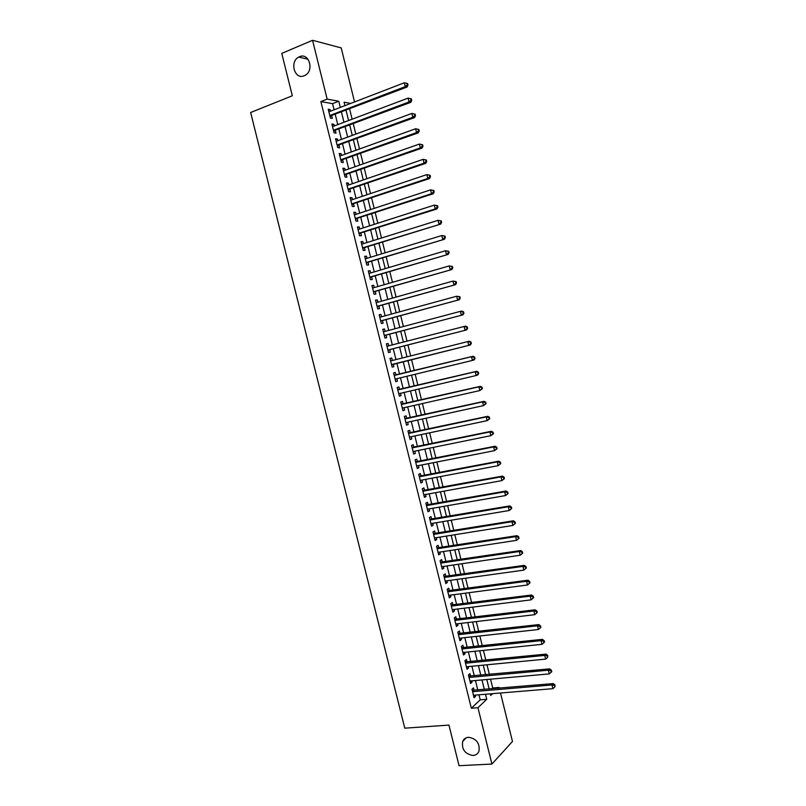 <?xml version="1.0" encoding="UTF-8"?>
<svg xmlns="http://www.w3.org/2000/svg" width="806" height="806" viewBox="0 0 806 806"><rect width="100%" height="100%" fill="white"/><g stroke="black" fill="none" stroke-linecap="round" stroke-linejoin="round"><path stroke-width="1.21" d="M468.508 737.288C476.568 738.669 480.044 743.344 478.935 751.313C477.817 753.872 475.852 755.272 473.031 755.504C464.921 754.023 461.475 749.308 462.715 741.349C463.833 738.89 465.757 737.54 468.508 737.288M299.489 56.722C308.92 52.209 314.511 70.454 305.182 75.28L304.215 75.754C294.653 80.177 289.283 61.679 298.784 57.055L299.489 56.722M500.506 693.009L512.475 741.48L491.912 764.058L459.057 765.7L448.952 725.098L404.773 728.171L250.636 112.497L292.326 95.793L281.768 53.387L312.567 40.3L341.21 47.917L354.549 101.939M491.851 688.818L492.718 687.992L490.542 679.176M489.363 674.41L486.985 664.789M485.817 660.074L483.429 650.392M482.27 645.727L479.862 635.984M478.724 631.37L476.296 621.557M475.167 616.993L472.729 607.12M471.621 602.606L469.163 592.672M468.054 588.209L465.586 578.204M464.498 573.791L462.009 563.726M460.931 559.364L458.423 549.239M457.355 544.927L454.836 534.731M453.788 530.469L451.249 520.213M450.211 516.001L447.662 505.674M446.635 501.513L444.066 491.136M443.048 487.026L440.469 476.568M439.461 472.507L436.862 461.999M435.875 457.989L433.255 447.411M432.278 443.451L429.648 432.802M428.681 428.903L426.042 418.193M425.084 414.334L422.425 403.564M421.478 399.756L418.798 388.915M417.871 385.167L415.181 374.256M414.264 370.559L411.554 359.597M410.647 355.92L407.937 344.968M407.02 341.23L404.32 330.319M403.383 326.521L400.693 315.66M399.746 311.811L397.066 300.991M396.099 297.082L393.439 286.311M392.462 282.332L389.812 271.612M388.814 267.572L386.175 256.892M385.157 252.802L382.528 242.163M381.5 238.012L378.891 227.423M377.843 223.212L375.243 212.673M374.185 208.391L371.586 197.903M370.518 193.561L367.939 183.113M366.851 178.72L364.282 168.313M363.174 163.86L360.614 153.503M359.506 148.989L356.957 138.682M355.819 134.098L353.29 123.842M352.141 119.197L349.613 108.981M492.718 687.992L499.136 687.447L499.307 688.183M474.069 690.329L473.454 687.85L471.963 689.201L474.079 697.734L475.57 696.354L475.258 695.104M470.553 676.133L469.938 673.655L468.437 674.965L470.553 683.508L472.054 682.168L471.722 680.858M467.037 661.928L466.422 659.439L464.911 660.718L467.027 669.272L468.528 667.973L468.195 666.602M463.51 647.712L462.896 645.223L461.375 646.452L463.49 655.016L465.012 653.757L464.659 652.336M459.984 633.476L459.37 630.987L457.838 632.186L459.954 640.75L461.485 639.531L461.123 638.05M456.458 619.23L455.833 616.741L454.292 617.89L456.418 626.463L457.959 625.295L457.576 623.763M452.922 604.974L452.307 602.475L450.745 603.593L452.881 612.177L454.423 611.039L454.03 609.447M449.385 590.707L448.771 588.209L447.199 589.277L449.335 597.871L450.886 596.772L450.483 595.13M445.849 576.421L445.224 573.912L443.653 574.95L445.778 583.544L447.35 582.486L446.927 580.794M442.303 562.125L441.688 559.616L440.096 560.603L442.232 569.207L443.814 568.2L443.381 566.447M438.756 547.808L438.142 545.299L436.54 546.246L438.676 554.86L440.267 553.893L439.814 552.08M435.21 533.481L434.585 530.973L432.973 531.879L435.109 540.504L436.721 539.577L436.258 537.703M431.653 519.145L431.029 516.636L429.417 517.502L431.553 526.127L433.165 525.24L432.691 523.316M428.097 504.788L427.472 502.279L425.84 503.105L427.986 511.739L429.608 510.893L429.124 508.918M424.54 490.421L423.916 487.912L422.273 488.688L424.419 497.342L426.052 496.536L425.548 494.501M420.974 476.044L420.349 473.525L418.697 474.271L420.843 482.925L422.495 482.159L421.971 480.064M417.407 461.657L416.783 459.138L415.12 459.833L417.266 468.498L418.929 467.772L418.395 465.626M413.841 447.249L413.216 444.721L411.544 445.386L413.69 454.05L415.362 453.375L414.808 451.169M410.264 432.832L409.639 430.303L407.957 430.918L410.103 439.602L411.785 438.958L411.231 436.701M406.687 418.395L406.063 415.866L404.37 416.44L406.516 425.125L408.209 424.53L407.635 422.213M403.111 403.947L402.486 401.418L400.773 401.952L402.929 410.647L404.632 410.093L404.048 407.715M399.524 389.489L398.899 386.961L397.177 387.444L399.333 396.149L401.056 395.635L400.451 393.207M395.948 375.012L395.313 372.483L393.58 372.926L395.736 381.641L397.469 381.167L396.854 378.679M392.351 360.504L391.726 357.995L389.983 358.398L392.139 367.113L393.882 366.69L393.247 364.151M388.744 345.945L388.129 343.487L386.376 343.85L388.542 352.575L390.285 352.192L389.661 349.653M385.127 331.377L384.533 328.969L382.769 329.291L384.936 338.026L386.689 337.684L386.064 335.145M381.52 316.798L380.936 314.441L379.152 314.713L381.319 323.468L383.092 323.156L382.467 320.617M377.903 302.2L377.329 299.892L375.536 300.134L377.712 308.889L379.495 308.627L378.86 306.079M374.276 287.591L373.722 285.334L371.919 285.526L374.095 294.291L375.888 294.079L375.253 291.53M370.659 272.962L370.115 270.766L368.302 270.917L370.468 279.682L372.281 279.511L371.647 276.962M367.032 258.323L366.498 256.177L364.675 256.288L366.851 265.063L368.664 264.932L368.03 262.383M363.395 243.674L362.881 241.578L361.048 241.649L363.224 250.434L365.047 250.344L364.423 247.785M359.768 229.005L359.254 226.97L357.411 226.99L359.587 235.785L361.431 235.735L360.796 233.176M356.131 214.325L355.637 212.341L353.774 212.321L355.96 221.126L357.814 221.116L357.179 218.557M352.484 199.626L352.01 197.702L350.136 197.631L352.323 206.447L354.187 206.487L353.552 203.928M348.837 184.927L348.373 183.043L346.489 182.942L348.676 191.757L350.56 191.838L349.915 189.279M345.19 170.197L344.746 168.383L342.852 168.222L345.039 177.058L346.923 177.179L346.288 174.61M341.543 155.467L341.099 153.694L339.195 153.503L341.391 162.338L343.285 162.51L342.651 159.941M337.885 140.718L337.462 139.005L335.548 138.763L337.734 147.609L339.648 147.82L339.014 145.251M334.228 125.948L333.815 124.295L331.891 124.013L334.087 132.859L336.001 133.121L335.367 130.542M334.097 109.807L332.576 103.652L320.869 101.576L471.339 708.242L480.225 699.83L478.976 694.792M477.797 690.017L475.439 680.526M474.271 675.791L471.903 666.25M470.744 661.565L468.367 651.953M467.218 647.319L464.82 637.647M463.692 633.063L461.274 623.32M460.155 618.796L457.727 608.993M456.619 604.51L454.171 594.647M453.073 590.214L450.614 580.28M449.536 575.897L447.058 565.903M445.98 561.57L443.491 551.516M442.434 547.234L439.925 537.118M438.877 532.887L436.358 522.701M435.321 518.52L432.782 508.274M431.764 504.143L429.205 493.836M428.198 489.756L425.628 479.379M424.631 475.349L422.042 464.911M421.054 460.931L418.455 450.423M417.488 446.494L414.868 435.925M413.911 432.056L411.272 421.417M410.325 417.589L407.675 406.899M406.738 403.121L404.078 392.361M403.151 388.633L400.471 377.802M399.564 374.135L396.864 363.254M395.968 359.597L393.268 348.726M392.351 345.018L389.671 334.188M388.734 330.42L386.064 319.639M385.117 315.811L382.457 305.071M381.5 301.182L378.85 290.492M377.873 286.553L375.233 275.904M374.246 271.894L371.616 261.295M370.609 257.235L367.999 246.676M366.972 242.556L364.372 232.047M363.335 227.856L360.745 217.398M359.698 213.157L357.118 202.739M356.05 198.437L353.481 188.06M352.403 183.697L349.844 173.371M348.746 168.948L346.197 158.671M345.089 154.188L342.56 143.952M341.432 139.408L338.903 129.222M337.764 124.618L335.256 114.472M330.571 111.178L330.168 109.566L328.223 109.243L330.42 118.099L332.354 118.401L331.719 115.822M491.912 764.058L477.958 707.728L486.753 699.296L485.504 694.248M471.339 708.242L477.958 707.728M320.869 101.576L327.145 99.118L312.567 40.3M340.303 107.42L338.772 101.244L327.145 99.118M484.325 689.452L481.968 679.942M480.789 675.196L478.421 665.615M477.263 660.92L474.875 651.278M473.727 646.634L471.329 636.921M470.19 632.327L467.772 622.564M466.644 618.011L464.216 608.177M463.097 603.684L460.649 593.79M459.551 589.347L457.083 579.383M455.995 574.99L453.516 564.966M452.438 560.623L449.95 550.528M448.882 546.236L446.373 536.091M445.325 531.839L442.796 521.623M441.759 517.432L439.21 507.155M438.192 503.004L435.633 492.668M434.615 488.577L432.036 478.16M431.039 474.119L428.449 463.651M427.462 459.662L424.853 449.123M423.875 445.184L421.256 434.575M420.289 430.686L417.649 420.027M416.702 416.188L414.052 405.458M413.115 401.67L410.435 390.87M409.519 387.132L406.829 376.271M405.912 372.594L403.212 361.672M402.305 358.005L399.605 347.104M398.688 343.376L395.998 332.515M395.061 328.737L392.391 317.917M391.434 314.078L388.774 303.308M387.807 299.409L385.157 288.689M384.18 284.73L381.53 274.05M380.543 270.03L377.903 259.391M376.896 255.321L374.276 244.732M373.259 240.591L370.649 230.042M369.611 225.851L367.012 215.353M365.954 211.101L363.375 200.644M362.307 196.332L359.728 185.924M358.64 181.552L356.081 171.184M354.983 166.751L352.434 156.435M351.315 151.941L348.776 141.675M347.648 137.111L345.119 126.895M343.981 122.28L341.462 112.105M490.36 693.845L490.763 695.467L492.647 693.664M498.269 688.274L499.136 687.447M350.691 103.43L344.061 102.211L344.918 105.646M346.076 110.341L348.595 120.537M349.744 125.162L352.272 135.408M353.401 139.982L355.95 150.269M357.058 154.782L359.617 165.119M360.715 169.562L363.284 179.95M364.372 184.332L366.952 194.77M368.02 199.092L370.609 209.57M371.667 213.832L374.266 224.36M375.304 228.561L377.923 239.13M378.951 243.281L381.57 253.89M382.578 257.98L385.218 268.64M386.215 272.67L388.865 283.369M389.842 287.339L392.502 298.089M393.469 301.998L396.139 312.799M397.086 316.647L399.766 327.488M400.703 331.276L403.403 342.167M404.32 345.895L407.02 356.826M407.937 360.494L410.637 371.445M411.554 375.133L414.244 386.024M415.171 389.761L417.851 400.592M418.788 404.38L421.447 415.14M422.394 418.989L425.044 429.679M426.001 433.578L428.631 444.207M429.608 448.156L432.218 458.715M433.205 462.715L435.804 473.213M436.802 477.263L439.381 487.69M440.398 491.801L442.968 502.168M443.995 506.319L446.534 516.626M447.582 520.827L450.111 531.063M451.159 535.315L453.677 545.491M454.745 549.803L457.244 559.908M458.322 564.26L460.8 574.315M461.888 578.718L464.367 588.702M465.465 593.156L467.913 603.079M469.032 607.583L471.47 617.436M472.598 621.99L475.016 631.783M476.155 636.387L478.563 646.12M479.711 650.774L482.099 660.436M483.268 665.152L485.635 674.753M486.814 679.508L489.171 689.039M332.576 103.652L338.772 101.244M480.225 699.83L486.753 699.296M328.475 110.221L330.168 109.566M332.112 124.93L333.815 124.295M335.759 139.629L337.462 139.005M339.397 154.309L341.099 153.694M343.034 168.978L344.746 168.383M346.671 183.637L348.373 183.043M350.298 198.276L352.01 197.702M353.925 212.905L355.637 212.341M357.542 227.524L359.254 226.97M361.159 242.122L362.881 241.578M364.775 256.711L366.498 256.177M368.392 271.279L370.115 270.766M371.999 285.838L373.722 285.334M375.606 300.386L377.329 299.892M379.203 314.914L380.936 314.441M382.8 329.432L384.533 328.969M386.396 343.94L388.129 343.487M389.983 358.428L391.726 357.995M395.726 381.581L397.469 381.167M399.313 396.038L401.056 395.635M402.889 410.486L404.632 410.093M406.466 424.913L408.209 424.53M410.042 439.33L411.785 438.958M413.609 453.728L415.362 453.375M417.176 468.115L418.929 467.772M420.732 482.492L422.495 482.159M424.299 496.849L426.052 496.536M427.855 511.195L429.608 510.893M431.401 525.532L433.165 525.24M434.948 539.849L436.721 539.577M438.494 554.165L440.267 553.893M442.041 568.452L443.814 568.2M445.577 582.738L447.35 582.486M449.113 597.004L450.886 596.772M452.65 611.26L454.423 611.039M456.176 625.496L457.959 625.295M459.702 639.722L461.485 639.531M463.228 653.938L465.012 653.757M466.745 668.144L468.528 667.973M470.261 682.329L472.054 682.168M473.777 696.505L475.57 696.354M329.926 116.084L407.05 87.018L405.277 86.615L329.785 115.52M407.272 84.912L405.277 86.615L404.33 82.776L407.604 83.542L406.899 83.381L407.272 84.912L407.987 85.083L407.604 83.542M328.868 111.822L404.33 82.776L406.899 83.381M330.722 116.205L330.077 116.699M407.05 87.018L407.987 85.083M333.573 130.804L410.808 102.312L409.035 101.949L333.442 130.28M411.03 100.256L409.035 101.949L408.098 98.12L411.362 98.866L410.657 98.725L411.03 100.256L411.735 100.397L411.362 98.866M332.525 126.592L408.098 98.12L410.657 98.725M334.369 130.915L333.724 131.398M410.808 102.312L411.735 100.397M337.22 145.523L414.546 117.595L412.793 117.273L337.099 145.03M414.788 115.58L412.793 117.273L411.856 113.445L415.12 114.18L414.415 114.049L414.788 115.58L415.493 115.711L415.12 114.18M336.183 141.342L411.856 113.445L414.415 114.049M338.016 145.614L337.361 146.098M414.546 117.595L415.493 115.711M340.867 160.223L418.294 132.859L416.551 132.587L340.747 159.759M418.546 130.894L416.551 132.587L415.614 128.758L418.868 129.474L418.173 129.363L418.546 130.894L419.241 131.005L418.868 129.474M339.84 156.082L415.614 128.758L418.173 129.363M341.653 160.293L340.998 160.767M418.294 132.859L419.241 131.005M344.505 174.912L422.032 148.103L420.299 147.881L344.394 174.479M422.294 146.188L420.299 147.881L419.362 144.062L422.606 144.748L421.921 144.657L422.294 146.188L422.979 146.279L422.606 144.748M343.487 170.801L419.362 144.062L421.921 144.657M345.29 174.962L344.636 175.436M422.032 148.103L422.979 146.279M348.142 189.581L425.759 163.336L424.047 163.165L348.041 189.188M426.042 161.472L424.047 163.165L423.11 159.346L426.354 160.011L425.659 159.941L426.042 161.472L426.727 161.543L426.354 160.011M347.134 185.511L423.11 159.346L425.659 159.941M348.917 189.622L348.263 190.085M425.759 163.336L426.727 161.543M351.769 204.24L429.497 178.559L427.785 178.428L351.688 203.878M429.779 176.736L427.785 178.428L426.858 174.61L430.092 175.265L429.407 175.204L429.779 176.736L430.464 176.786L430.092 175.265M350.771 200.21L426.858 174.61L429.407 175.204M352.544 204.261L351.89 204.714M429.497 178.559L430.464 176.786M355.406 218.889L433.225 193.762L431.532 193.682L355.325 218.557M433.517 191.989L431.532 193.682L430.595 189.873L433.819 190.498L433.144 190.458L433.517 191.989L434.192 192.019L433.819 190.498M354.408 214.89L430.595 189.873L433.144 190.458M356.171 218.889L355.517 219.343M433.225 193.762L434.192 192.019M359.033 233.518L436.943 208.945L435.26 208.915L358.952 233.216M437.255 207.223L435.26 208.915L434.333 205.107L437.547 205.711L436.882 205.701L437.255 207.223L437.92 207.233L437.547 205.711M358.045 229.559L434.333 205.107L436.882 205.701M359.798 233.498L359.133 233.952M436.943 208.945L437.92 207.233M362.65 248.137L440.66 224.118L362.589 247.865M440.983 222.446L438.998 224.139L438.061 220.33L441.275 220.925L440.61 220.925L440.983 222.446L441.648 222.436L441.275 220.925M361.682 244.208L438.061 220.33L440.61 220.925M363.415 248.097L362.75 248.54M440.66 224.118L441.648 222.436M366.267 262.736L444.378 239.281L366.216 262.504M444.711 237.649L442.726 239.342L441.789 235.543L445.003 236.108L444.338 236.128L444.711 237.649L445.375 237.629L445.003 236.108M365.309 258.847L441.789 235.543L444.338 236.128M367.022 262.685L366.367 263.119M444.378 239.281L445.375 237.629M369.883 277.324L448.096 254.424L369.833 277.133M448.438 252.842L446.443 254.535L445.517 250.737L448.72 251.281L448.065 251.321L448.438 252.842L449.093 252.802L448.72 251.281M368.936 273.476L445.517 250.737L448.065 251.321M370.639 277.254L369.974 277.687M448.096 254.424L449.093 252.802M373.5 291.903L451.803 269.557L373.46 291.742M452.156 268.015L450.171 269.708L449.234 265.92L452.438 266.443L451.783 266.494L452.156 268.015L452.801 267.955L452.438 266.443M372.553 288.085L449.234 265.92L451.783 266.494M374.246 291.812L373.581 292.246M451.803 269.557L452.801 267.955M377.107 306.471L455.511 284.669L377.077 306.33M455.874 283.178L453.889 284.871L452.962 281.082L456.146 281.586L455.501 281.657L455.874 283.178L456.518 283.097L456.146 281.586M376.17 302.683L452.962 281.082L455.501 281.657M377.853 306.361L377.188 306.784M455.511 284.669L456.518 283.097M380.714 321.02L459.208 299.772L380.694 320.909M459.581 298.321L457.596 300.013L456.67 296.225L459.853 296.719L459.208 296.81L459.581 298.321L460.226 298.23L459.853 296.719M379.858 317.252L456.67 296.225L459.208 296.81M381.45 320.889L380.785 321.302M459.208 299.772L460.226 298.23M384.321 335.548L462.906 314.854L384.301 335.477M463.289 313.453L461.314 315.146L460.387 311.368L461.979 311.086L463.561 311.831L462.916 311.942L463.289 313.453L463.924 313.343L463.561 311.831M383.394 331.84L460.387 311.368L462.916 311.942M385.046 335.407L384.381 335.82M462.906 314.854L463.924 313.343M387.918 350.076L466.603 329.926L387.908 350.036M466.996 328.576L465.012 330.259L464.095 326.48L465.677 326.158L467.258 326.934L466.624 327.065L466.996 328.576L467.631 328.435L467.258 326.934M386.971 346.258L464.095 326.48L466.624 327.065M388.643 349.915L387.978 350.318M466.603 329.926L467.631 328.435M392.23 364.403L470.291 344.988L391.565 364.806M470.694 343.678L468.719 345.361L467.792 341.593L469.364 341.22L470.956 342.016L470.331 342.167L470.694 343.678L471.329 343.527L470.956 342.016M390.608 360.937L467.792 341.593L470.331 342.167M390.557 360.745L391.101 360.816M470.291 344.988L471.329 343.527M475.016 358.589L474.653 357.088L474.029 357.249L474.391 358.761L475.016 358.589L473.978 360.02L472.417 360.453L395.111 379.102M474.391 358.761L472.417 360.453L471.49 356.685L473.062 356.262L394.154 375.223M394.215 375.465L471.49 356.685L474.029 357.249M474.653 357.088L473.062 356.262M478.714 373.641L478.341 372.14L477.726 372.322L478.089 373.833L478.714 373.641L477.666 375.052L476.114 375.525L398.738 393.731M478.089 373.833L476.114 375.525L475.187 371.757L476.739 371.294L397.731 389.681M397.811 389.983L475.187 371.757L477.726 372.322M478.341 372.14L476.739 371.294M482.391 388.683L482.028 387.182L481.414 387.384L481.787 388.895L482.391 388.683L479.802 390.578L402.305 408.108M481.787 388.895L479.802 390.578L478.885 386.82L480.426 386.316L401.317 404.128M401.398 404.491L478.885 386.82L481.414 387.384M482.028 387.182L480.426 386.316M486.078 403.715L485.706 402.204L485.101 402.426L485.464 403.937L486.078 403.715L483.489 405.62L405.912 422.596M485.464 403.937L483.489 405.62L482.572 401.862L484.104 401.317L404.894 418.566M404.995 418.979L482.572 401.862L485.101 402.426M485.706 402.204L484.104 401.317M489.756 418.717L489.393 417.216L488.789 417.458L489.151 418.959L489.756 418.717L487.177 420.651L409.478 437.064M489.151 418.959L487.177 420.651L486.26 416.893L487.771 416.299L408.471 432.983M408.582 433.447L486.26 416.893L488.789 417.458M489.393 417.216L487.771 416.299M493.433 433.719L493.06 432.218L492.466 432.479L492.829 433.981L493.433 433.719L490.864 435.663L413.065 451.521M492.829 433.981L490.864 435.663L489.937 431.915L491.438 431.27L412.037 447.39M412.168 447.914L489.937 431.915L492.466 432.479M493.06 432.218L491.438 431.27M497.101 448.7L496.738 447.199L496.143 447.481L496.506 448.972L497.101 448.7L494.541 450.665L416.642 465.969M496.506 448.972L494.541 450.665L493.615 446.917L495.106 446.232L415.604 461.788M415.745 462.362L493.615 446.917L496.143 447.481M496.738 447.199L495.106 446.232M500.768 463.662L500.405 462.17L499.811 462.463L500.183 463.964L500.768 463.662L498.209 465.646L420.218 480.396M500.183 463.964L498.209 465.646L497.292 461.898L498.773 461.173L419.17 476.165M419.322 476.789L497.292 461.898L499.811 462.463M500.405 462.17L498.773 461.173M504.435 478.613L504.072 477.122L503.488 477.434L503.851 478.925L504.435 478.613L501.886 480.618L423.795 494.813M503.851 478.925L501.886 480.618L500.959 476.88L502.43 476.104L422.727 490.532M422.898 491.217L500.959 476.88L503.488 477.434M504.072 477.122L502.43 476.104M508.092 493.554L507.73 492.063L507.155 492.385L507.518 493.887L508.092 493.554L505.543 495.569L427.361 509.221M507.518 493.887L505.543 495.569L504.637 491.831L506.087 491.015L426.283 504.888M426.465 505.624L504.637 491.831L507.155 492.385M507.73 492.063L506.087 491.015M511.75 508.475L511.387 506.984L510.813 507.337L511.175 508.828L511.75 508.475L509.211 510.51L430.928 523.608M511.175 508.828L509.211 510.51L508.294 506.783L509.745 505.916L429.84 519.225M430.031 520.011L508.294 506.783L510.813 507.337M511.387 506.984L509.745 505.916M515.407 523.386L515.044 521.895L514.47 522.258L514.843 523.749L515.407 523.386L512.868 525.441L434.494 537.985M514.843 523.749L512.868 525.441L511.961 521.704L513.392 520.797L433.386 533.552M433.598 534.398L511.961 521.704L514.47 522.258M515.044 521.895L513.392 520.797M519.054 538.277L518.691 536.786L518.127 537.169L518.49 538.66L519.054 538.277L516.525 540.352L438.051 552.352M518.49 538.66L516.525 540.352L515.618 536.625L517.039 535.668L436.943 547.868M437.164 548.765L515.618 536.625L518.127 537.169M518.691 536.786L517.039 535.668M522.701 553.158L522.338 551.667L521.774 552.07L522.147 553.561L522.701 553.158L520.182 555.243L441.607 566.699M522.147 553.561L520.182 555.243L519.265 551.526L520.676 550.528L440.479 562.165M440.721 563.112L519.265 551.526L521.774 552.07M522.338 551.667L520.676 550.528M526.348 568.029L525.986 566.537L525.431 566.961L525.794 568.442L526.348 568.029L523.829 570.124L445.164 581.035M525.794 568.442L523.829 570.124L522.913 566.406L524.313 565.369L444.025 576.451M444.267 577.459L522.913 566.406L525.431 566.961M525.986 566.537L524.313 565.369M529.985 582.879L529.623 581.388L529.068 581.831L529.441 583.312L529.985 582.879L527.477 584.995L448.71 595.362M529.441 583.312L527.477 584.995L526.56 581.277L527.95 580.199L447.562 590.727M447.824 591.785L526.56 581.277L529.068 581.831M529.623 581.388L527.95 580.199M533.622 597.709L533.26 596.228L532.716 596.682L533.078 598.163L533.622 597.709L531.114 599.855L452.257 609.668M533.078 598.163L531.114 599.855L530.207 596.138L531.577 595.009L451.098 604.984M451.37 606.092L530.207 596.138L532.716 596.682M533.26 596.228L531.577 595.009M454.916 620.398L533.844 610.978L534.751 614.686L455.803 623.965M454.624 619.23L535.204 609.81L533.844 610.978L536.353 611.522L536.715 613.003L537.259 612.53L536.897 611.049L536.353 611.522M536.897 611.049L535.204 609.81M534.751 614.686L536.715 613.003M458.453 634.685L537.481 625.809L538.388 629.516L459.339 638.251M458.151 633.466L538.831 624.59L537.481 625.809L539.99 626.353L540.352 627.834L540.886 627.34L540.524 625.859L539.99 626.353M540.524 625.859L538.831 624.59M538.388 629.516L540.352 627.834M461.989 648.951L541.118 640.629L542.025 644.326L462.876 652.517M461.677 647.681L542.448 639.36L541.118 640.629L543.617 641.163L543.979 642.644L544.513 642.13L544.151 640.659L543.617 641.163M544.151 640.659L542.448 639.36M542.025 644.326L543.979 642.644M465.525 663.217L544.745 655.419L545.652 659.117L466.412 666.774M465.203 661.897L546.075 654.119L544.745 655.419L547.244 655.963L547.606 657.434L547.768 655.439L547.244 655.963M547.768 655.439L546.075 654.119M545.652 659.117L547.606 657.434M469.062 677.463L548.372 670.209L549.269 673.907L469.938 681.02M468.719 676.083L549.682 668.859L548.372 670.209L550.871 670.743L551.233 672.224L551.757 671.68L551.395 670.199L550.871 670.743M551.395 670.199L549.682 668.859M549.269 673.907L551.233 672.224M472.588 691.689L551.989 684.979L552.896 688.667L473.465 695.246M472.235 690.268L553.299 683.589L551.989 684.979L554.488 685.513L554.85 686.984L555.012 684.949L554.488 685.513M555.012 684.949L553.299 683.589M552.896 688.667L554.85 686.984M394.205 375.455L394.93 375.264M397.791 389.933L398.507 389.731M401.378 404.4L402.093 404.179M404.965 418.858L405.67 418.616M408.541 433.306L409.247 433.044M412.118 447.733L412.813 447.461M415.695 462.15L416.39 461.858M419.261 476.558L419.946 476.245M422.828 490.945L423.513 490.612M426.394 505.322L427.069 504.969M429.951 519.679L430.626 519.316M433.507 534.025L434.172 533.653M437.064 548.362L437.729 547.969M440.61 562.689L441.275 562.276M444.156 576.995L444.811 576.562M447.703 591.292L448.348 590.838M451.239 605.568L451.884 605.105M454.775 619.844L455.42 619.361M458.312 634.09L458.946 633.597M461.838 648.336L462.473 647.822M465.364 662.562L465.989 662.038M468.891 676.778L469.515 676.234M472.407 690.984L473.031 690.42M298.784 57.055L308.043 59.241M462.715 741.349L466.311 737.772M329.966 116.245L330.48 116.336"/></g></svg>
